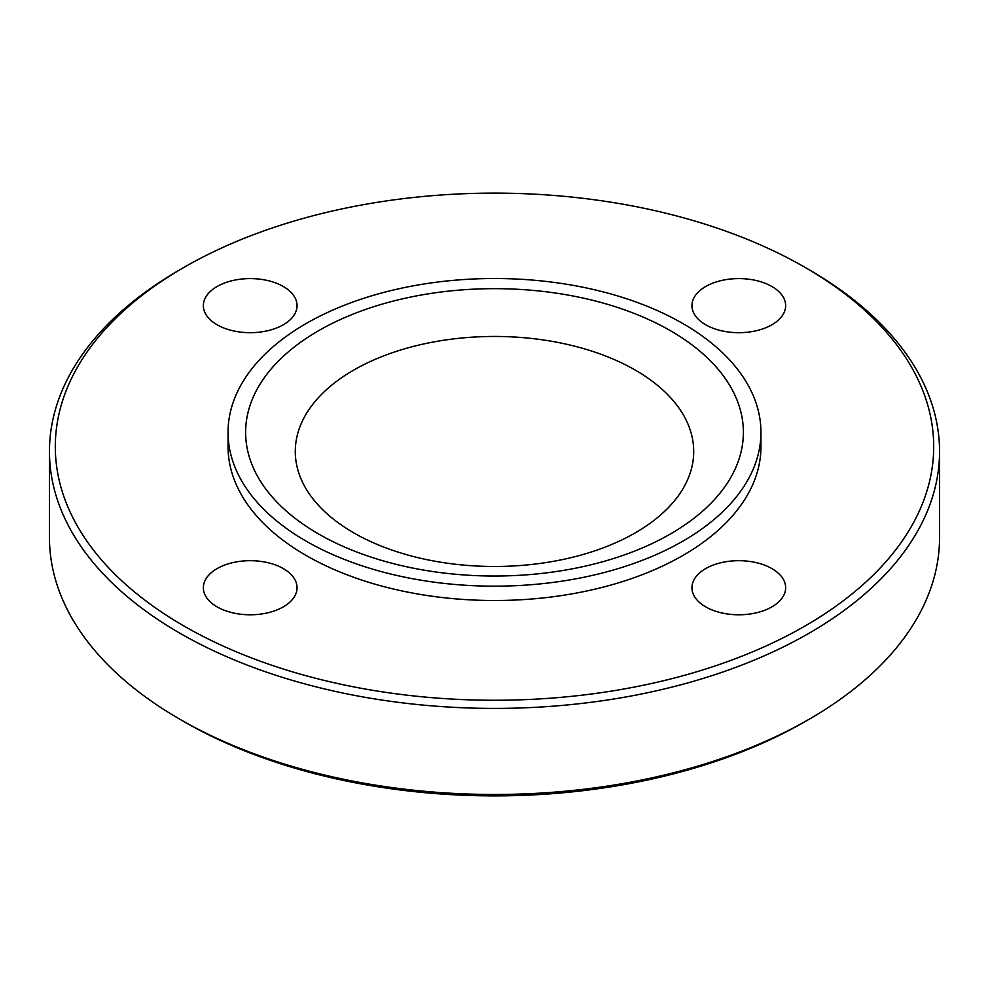 <?xml version="1.0" encoding="UTF-8"?>
<svg xmlns="http://www.w3.org/2000/svg" width="989" height="989" viewBox="0 0 989 989"><rect width="100%" height="100%" fill="white"/><g stroke="black" fill="none" stroke-linecap="round" stroke-linejoin="round"><path stroke-width="1.48" d="M705.676 286.513A46.842 27.049 0 0 0 691.954 305.638A46.842 27.049 0 0 0 720.882 330.623A46.842 27.049 0 0 0 771.927 324.763A46.842 27.049 0 0 0 785.649 305.638A46.842 27.049 0 0 0 756.733 280.653A46.842 27.049 0 0 0 705.676 286.513M217.073 324.763A46.842 27.049 0 0 0 268.118 330.623A46.842 27.049 0 0 0 297.046 305.638A46.842 27.049 0 0 0 283.324 286.513A46.842 27.049 0 0 0 232.267 280.653A46.842 27.049 0 0 0 203.351 305.638A46.842 27.049 0 0 0 217.073 324.763M283.324 606.863A46.842 27.049 0 0 0 297.046 587.738A46.842 27.049 0 0 0 268.118 562.741A46.842 27.049 0 0 0 217.073 568.613A46.842 27.049 0 0 0 203.351 587.738A46.842 27.049 0 0 0 232.267 612.723A46.842 27.049 0 0 0 283.324 606.863M771.927 568.613A46.842 27.049 0 0 0 720.882 562.741A46.842 27.049 0 0 0 691.954 587.738A46.842 27.049 0 0 0 705.676 606.863A46.842 27.049 0 0 0 756.733 612.723A46.842 27.049 0 0 0 785.649 587.738A46.842 27.049 0 0 0 771.927 568.613M670.48 330.734A248.882 143.689 0 0 0 666.858 328.694A248.882 143.689 0 0 0 322.142 328.694A248.882 143.689 0 0 0 318.52 533.949A248.882 143.689 0 0 0 670.48 533.949A248.882 143.689 0 0 0 670.48 330.734M635.358 370.146A199.209 115.008 0 0 0 423.91 343.912A199.209 115.008 0 0 0 295.662 444.457A199.209 115.008 0 0 0 353.642 532.799A199.209 115.008 0 0 0 576.303 556.337A199.209 115.008 0 0 0 693.338 444.457A199.209 115.008 0 0 0 635.358 370.146M228.051 432.341L228.051 446.682A266.449 153.827 0 0 0 306.096 555.459A266.449 153.827 0 0 0 596.466 588.801A266.449 153.827 0 0 0 760.949 446.682L760.949 432.341A266.449 153.827 0 0 0 682.904 323.564A266.449 153.827 0 0 0 392.534 290.222A266.449 153.827 0 0 0 228.051 432.341A266.449 153.827 0 0 0 306.096 541.119A266.449 153.827 0 0 0 596.466 574.461A266.449 153.827 0 0 0 760.949 432.341M183.942 625.988A439.19 253.567 0 0 0 805.058 625.988A439.19 253.567 0 0 0 805.058 267.389L809.2 269.774A445.05 256.942 0 0 1 809.2 269.787A445.05 256.942 0 0 1 939.55 451.466A445.05 256.942 0 0 1 664.818 688.851A445.05 256.942 0 0 1 179.8 633.158A445.05 256.942 0 0 1 49.45 451.466A445.05 256.942 0 0 1 179.8 269.787L183.942 267.389A439.19 253.567 0 0 0 183.942 625.988M809.2 719.213L805.058 721.611A439.19 253.567 0 0 1 183.942 721.611L183.942 721.611A439.19 253.567 0 0 0 183.942 721.611L179.8 719.226A445.05 256.942 0 0 0 809.2 719.213A445.05 256.942 0 0 0 939.55 537.534L939.55 451.466M49.45 451.466L49.45 537.534A445.05 256.942 0 0 0 179.8 719.213A445.05 256.942 0 0 0 179.8 719.226L183.942 721.611M809.2 269.787L805.058 267.389A439.19 253.567 0 0 0 183.942 267.389M666.858 328.694L670.629 330.821"/></g></svg>

